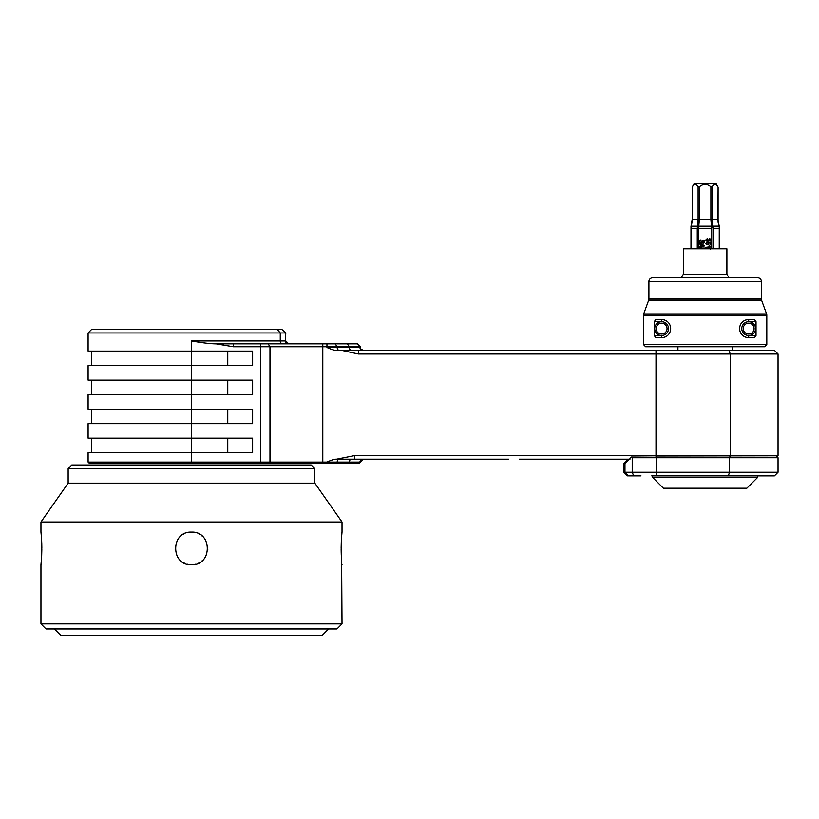 <?xml version="1.0" encoding="UTF-8"?>
<svg xmlns="http://www.w3.org/2000/svg" width="819" height="819" viewBox="0 0 819 819"><rect width="100%" height="100%" fill="white"/><g stroke="black" fill="none" stroke-linecap="round" stroke-linejoin="round"><path stroke-width="1.23" d="M708.814 239.987L708.066 240.868L706.582 240.837L707.206 238.923L705.773 240.243L707.36 241.646L708.609 240.868L710.585 241.083L710.636 239.404L709.643 238.974L710.452 240.233L709.663 240.919L708.814 239.987M710.165 248.802L709.479 248.802M706.674 248.781L705.865 248.802M699.938 248.802L704.412 248.618L704.412 248.065L699.334 248.065L699.334 248.802M698.894 248.802L698.689 227.058L697.45 227.058L697.266 228.276L691.021 228.276L692.362 219.789L692.168 187.121L694.256 183.507L716.021 183.507L717.915 186.824C715.99 183.589 714.076 183.589 712.151 186.824L712.1 186.896M711.383 248.802L711.383 228.276L698.894 228.276M707.196 242.158L705.773 243.489L706.306 244.523L708.783 244.523L708.916 242.833L710.278 243.059L710.278 244.717L710.872 244.717L710.872 242.649L708.261 242.24L708.384 244.113L706.623 244.113L707.196 242.158M705.865 247.318L710.964 246.98L709.09 245.782L709.838 246.806L705.865 247.318M700.972 240.151L699.713 240.632L699.252 241.861L699.979 243.263L701.525 243.274L703.163 240.847L703.91 241.8L702.989 243.345L704.32 242.598L704.115 240.714L703.101 240.315L701.105 242.833L700.091 242.659L699.989 241.288L700.972 240.151M699.334 243.765L700.869 244.799L700.869 246.55L699.334 247.031L699.334 247.666L704.412 245.956L704.412 245.372L699.334 243.765M683.374 274.191L683.374 248.802L726.903 248.802L726.903 274.191L683.374 274.191L681.275 277.825L652.538 277.825A3.624 3.624 0 0 0 648.914 281.449L648.914 298.945L761.363 298.945A3.624 3.624 0 0 0 761.578 300.184L766.584 313.933L643.693 313.933A3.624 3.624 0 0 0 643.468 315.182L643.468 344.564L645.648 346.744L764.629 346.744L766.809 344.564L643.468 344.564M726.903 274.191L729.002 277.825L757.739 277.825A3.624 3.624 0 0 1 761.363 281.449L761.363 298.945M732.34 346.744L732.34 350.368M677.927 346.744L677.927 350.368M363.431 350.368C360.749 349.16 359.776 348.188 360.534 347.471L326.955 347.471C331.47 349.539 334.674 350.501 336.578 350.368L774.426 350.368L778.05 354.003L358.353 354.003L358.353 350.368M341.728 350.368L358.353 354.003M285.8 332.964L281.746 329.33L285.37 332.964L285.37 340.939L285.8 332.964L88.104 332.964L88.104 351.095L252.631 351.095L252.631 365.612L191.492 365.612L191.492 380.118L252.631 380.118L252.631 394.625L191.492 394.625L191.492 423.648L252.631 423.648L252.631 409.142L88.104 409.142L88.104 394.625L191.492 394.625L191.492 380.118L88.104 380.118L88.104 365.612L191.492 365.612L191.492 340.939C202.324 342.864 210.544 343.837 216.155 343.847L233.354 346.744L337.213 346.744L335.155 343.847L357.627 343.847L360.534 346.744L357.074 343.847M729.012 350.368L730.251 354.003L730.251 455.569L354.729 455.569L336.578 459.193C334.664 459.06 331.46 460.032 326.955 462.1L88.104 462.1L89.558 463.554L191.492 463.554L191.492 452.672L252.631 452.672L252.631 438.155L88.104 438.155L88.104 423.648L191.492 423.648L191.492 452.672L88.104 452.672L88.104 462.1M729.76 457.022L730.251 455.569L778.05 455.569L778.05 354.003M519.348 459.193L629.975 459.193L629.975 458.169L631.469 457.022L656.705 457.227M508.589 459.193L338.104 459.193M628.234 459.193L623.883 463.554L624.969 463.554L624.969 472.256L628.552 475.88L626.064 473.771L627.508 475.88L623.883 472.256L632.217 472.256L633.691 475.88L628.552 475.88M629.453 459.193L624.969 463.554M630.947 457.227L632.217 457.749L632.217 472.256L778.05 472.256L778.05 457.749L729.534 457.749L729.125 457.227M640.99 475.88L633.691 475.88M778.05 472.256L774.426 475.88L651.75 475.88M757.739 475.88L757.739 477.334L652.538 477.334L652.538 475.88M652.538 477.334L663.421 488.216L746.856 488.216L757.739 477.334M691.021 248.802L691.021 228.276M691.011 227.058L691.246 226.146L697.593 226.146L697.45 227.058M719.256 248.802L719.266 227.058L718.365 223.874M697.266 248.802L697.266 228.276M713.011 248.802L713.011 228.276L712.827 227.058L711.588 227.058L710.902 219.789L699.375 219.789L698.689 227.058M712.827 227.058L712.684 226.146L697.593 226.146L698.126 219.789L692.362 219.789M719.266 227.058L719.195 226.095L712.684 226.146L712.151 219.789L710.902 219.789L710.902 186.824L712.151 186.824L710.902 186.824C707.053 183.589 703.214 183.589 699.375 186.824L699.375 219.789L698.126 219.789L698.126 186.824L699.375 186.824M698.126 186.824C696.201 183.589 694.287 183.589 692.362 186.824L692.168 219.789L690.99 226.361L690.99 248.802M718.089 222.318L718.109 187.121L717.915 219.789L719.287 226.361L719.287 248.802M719.031 226.146L717.915 219.789L712.151 219.789L712.151 186.824M711.588 227.058L711.383 228.276M358.517 463.554L359.971 462.1L359.08 463.554L191.492 463.554M362.868 459.193A2.897 2.897 90 0 0 359.971 462.1L326.955 462.1L326.955 463.554M217.363 343.847L335.155 343.847M351.412 350.368A2.897 2.047 -90 0 1 349.365 347.471L349.365 346.744L337.213 346.744L337.213 347.471A2.897 2.047 -90 0 0 339.261 350.368M347.307 343.847L349.365 346.744L359.971 346.744L359.971 347.471A2.897 2.897 -90 0 0 362.868 350.368M287.981 343.755L288.697 343.847L287.981 343.755M281.746 329.33L91.738 329.33L88.104 332.964M710.595 249.078L709.489 248.659M708.343 240.284L706.582 240.837L706.285 240.233L707.288 239.424M706.582 240.837L707.35 241.103L706.582 240.837M708.066 240.868L707.35 241.103M709.039 240.673L709.663 240.919M709.541 239.476L710.216 239.732M708.548 243.048L708.384 244.113L707.534 244.369L706.285 243.478L707.247 242.69M706.285 243.478L706.623 244.113L706.285 243.478M707.534 244.369L706.623 244.113L707.534 244.369M708.681 243.478L708.384 244.113M710.964 246.98L709.684 245.782M700.368 240.858L701.023 240.673L700.368 240.858M701.381 242.537L701.688 241.677L701.105 242.833L700.091 242.659L699.989 241.288M700.091 242.659L700.716 242.936L699.856 241.902M702.333 241.83L702.682 241.021L702.333 241.83L702.682 241.021L702.333 241.83L702.682 241.021L703.695 241.093L703.675 242.516L702.937 242.813M703.91 241.8L703.675 242.516L703.91 241.8M701.422 244.953L703.879 245.649L701.422 246.376L701.422 244.953M766.809 344.564L766.809 315.182A3.624 3.624 0 0 0 766.584 313.933M654.248 321.713L661.609 321.713L661.609 319.543C673.658 320.168 673.658 337.049 661.609 337.674L655.804 337.674L654.248 335.503L654.248 321.713L655.804 319.543L661.609 319.543A9.07 9.07 0 0 1 662.448 319.574M748.668 337.674C736.619 337.049 736.619 320.168 748.668 319.543L754.473 319.543L756.029 321.713L756.029 335.503L754.473 337.674L748.668 337.674A9.07 9.07 0 0 1 747.829 337.633A9.07 9.07 0 0 0 748.668 337.674L748.668 335.503A6.89 6.89 0 0 0 755.558 328.603A6.89 6.89 0 0 0 748.668 321.713L756.029 321.713M648.914 298.945A3.624 3.624 0 0 1 648.689 300.184L643.693 313.933M652.538 277.825L757.739 277.825M753.746 277.825L748.075 277.825M667.004 329.34L666.891 329.903M662.202 334.019L661.476 334.05M660.145 333.845L658.64 333.169C657.309 332.104 657.309 332.104 658.64 333.169C657.309 332.104 657.309 332.104 658.64 333.169C657.309 332.104 657.309 332.104 658.64 333.169C657.309 332.104 657.309 332.104 658.64 333.169M659.428 323.628L660.145 323.362M661.476 323.167L662.202 323.198M666.891 327.313L667.004 327.876M656.162 328.603A5.436 5.436 0 0 0 661.609 334.05A5.436 5.436 0 0 0 667.045 328.603A5.436 5.436 0 0 0 661.609 323.167A5.436 5.436 0 0 0 656.162 328.603M662.448 337.633A9.07 9.07 0 0 1 661.609 337.674L661.609 335.503A6.89 6.89 0 0 0 668.499 328.603A6.89 6.89 0 0 0 661.609 321.713A6.89 6.89 0 0 0 654.719 328.603A6.89 6.89 0 0 0 661.609 335.503L654.248 335.503M664.045 319.871A9.07 9.07 0 0 1 664.793 320.116M665.499 320.413A9.07 9.07 0 0 1 666.164 320.761M667.362 321.601A9.07 9.07 0 0 1 667.894 322.072M668.376 322.573A9.07 9.07 0 0 1 668.816 323.106M669.205 323.659A9.07 9.07 0 0 1 669.553 324.232M670.106 325.44A9.07 9.07 0 0 1 670.311 326.054M670.474 326.689A9.07 9.07 0 0 1 670.587 327.324M670.679 328.603A9.07 9.07 0 0 1 670.659 329.248M670.587 329.893A9.07 9.07 0 0 1 670.495 330.405M670.474 330.528A9.07 9.07 0 0 1 670.311 331.163M670.106 331.777A9.07 9.07 0 0 1 669.85 332.391M669.205 333.558A9.07 9.07 0 0 1 668.816 334.111M666.789 336.056A9.07 9.07 0 0 1 666.164 336.445M665.499 336.804A9.07 9.07 0 0 1 664.793 337.1M658.64 324.048C657.309 325.112 657.309 325.112 658.64 324.048C657.309 325.112 657.309 325.112 658.64 324.048C657.309 325.112 657.309 325.112 658.64 324.048C657.309 325.112 657.309 325.112 658.64 324.048C657.309 325.112 657.309 325.112 658.64 324.048C657.309 325.112 657.309 325.112 658.64 324.048M750.849 323.628L750.132 323.362M748.801 323.167L748.075 323.198M743.386 327.313L743.273 327.876M743.273 329.34L743.386 329.903M748.075 334.019L748.801 334.05M750.132 333.845L751.627 333.169C752.968 332.104 752.968 332.104 751.627 333.169C752.968 332.104 752.968 332.104 751.627 333.169C752.968 332.104 752.968 332.104 751.627 333.169C752.968 332.104 752.968 332.104 751.627 333.169M751.627 324.048C752.968 325.112 752.968 325.112 751.627 324.048C752.968 325.112 752.968 325.112 751.627 324.048C752.968 325.112 752.968 325.112 751.627 324.048M743.222 328.603A5.436 5.436 0 0 0 748.668 334.05A5.436 5.436 0 0 0 754.104 328.603A5.436 5.436 0 0 0 748.668 323.167A5.436 5.436 0 0 0 743.222 328.603M756.029 335.503L748.668 335.503A6.89 6.89 0 0 1 741.779 328.603A6.89 6.89 0 0 1 748.668 321.713L748.668 319.543A9.07 9.07 0 0 0 747.829 319.574A9.07 9.07 0 0 1 748.668 319.543M745.485 337.1A9.07 9.07 0 0 1 744.778 336.804A9.07 9.07 0 0 0 745.485 337.1M744.113 336.445A9.07 9.07 0 0 1 743.488 336.056A9.07 9.07 0 0 0 744.113 336.445M741.461 334.111A9.07 9.07 0 0 1 741.072 333.558A9.07 9.07 0 0 0 741.461 334.111M740.427 332.391A9.07 9.07 0 0 1 740.171 331.777A9.07 9.07 0 0 0 740.427 332.391M739.966 331.163A9.07 9.07 0 0 1 739.803 330.528A9.07 9.07 0 0 0 739.966 331.163M739.782 330.405A9.07 9.07 0 0 1 739.69 329.893A9.07 9.07 0 0 0 739.782 330.405M739.618 329.248A9.07 9.07 0 0 1 739.598 328.603A9.07 9.07 0 0 0 739.618 329.248M739.69 327.324A9.07 9.07 0 0 1 739.803 326.689A9.07 9.07 0 0 0 739.69 327.324M739.966 326.054A9.07 9.07 0 0 1 740.171 325.44A9.07 9.07 0 0 0 739.966 326.054M740.724 324.232A9.07 9.07 0 0 1 741.072 323.659A9.07 9.07 0 0 0 740.724 324.232M741.461 323.106A9.07 9.07 0 0 1 741.901 322.573A9.07 9.07 0 0 0 741.461 323.106M742.383 322.072A9.07 9.07 0 0 1 742.915 321.601A9.07 9.07 0 0 0 742.383 322.072M744.113 320.761A9.07 9.07 0 0 1 744.778 320.413A9.07 9.07 0 0 0 744.113 320.761M745.485 320.116A9.07 9.07 0 0 1 746.232 319.871A9.07 9.07 0 0 0 745.485 320.116M54.371 628.961L60.903 635.493L322.082 635.493L328.603 628.961M336.947 628.961L46.028 628.961L40.95 623.883L342.025 623.883L336.947 628.961M341.636 560.565L342.025 623.883M342.025 564.752C341.062 565.765 341.062 531.101 342.025 532.104L341.462 538.595M314.824 468.632L311.2 464.997L71.785 464.997L68.151 468.632L314.824 468.632L314.824 483.138L68.151 483.138L40.95 521.99L342.025 521.99L342.025 532.104M40.95 521.99L40.95 532.104C41.912 531.101 41.912 565.765 40.95 564.752L40.95 623.883M189.117 564.578A16.319 16.319 0 0 0 191.492 564.752C170.434 565.765 170.434 531.101 191.492 532.104C212.551 531.101 212.551 565.765 191.492 564.752A16.319 16.319 0 0 0 193.857 564.578M40.95 564.752L41.513 558.271M41.564 557.463L41.626 556.459M41.667 555.64L41.841 548.791M41.841 548.106L41.759 543.499M41.718 542.557L41.667 541.267M41.615 540.284L41.421 537.295M41.349 536.302L40.95 532.104M341.41 539.404L341.359 540.427M341.318 541.236L341.144 548.065M341.144 548.75L341.226 553.378M341.257 554.289L341.318 555.599M341.359 556.572L341.554 559.572M314.824 483.138L342.025 521.99M68.151 468.632L68.151 483.138M194.809 564.414A16.319 16.319 0 0 0 195.884 564.148M197.983 563.411A16.319 16.319 0 0 0 198.515 563.165M198.997 562.929A16.319 16.319 0 0 0 199.959 562.387M201.791 561.097A16.319 16.319 0 0 0 202.631 560.36M204.832 557.841A16.319 16.319 0 0 0 205.436 556.91M206.47 554.924A16.319 16.319 0 0 0 206.869 553.89M207.657 550.644A16.319 16.319 0 0 0 207.78 549.549M207.78 547.317A16.319 16.319 0 0 0 207.657 546.212M206.869 542.977A16.319 16.319 0 0 0 206.47 541.943M205.436 539.956A16.319 16.319 0 0 0 204.832 539.025M202.631 536.496A16.319 16.319 0 0 0 201.791 535.769M199.959 534.479A16.319 16.319 0 0 0 198.997 533.937M198.597 533.742A16.319 16.319 0 0 0 197.983 533.456M195.884 532.708A16.319 16.319 0 0 0 194.809 532.452M193.857 532.278A16.319 16.319 0 0 0 189.117 532.278M188.175 564.414A16.319 16.319 0 0 1 187.09 564.148M184.992 563.411A16.319 16.319 0 0 1 184.367 563.124M183.988 562.929A16.319 16.319 0 0 1 183.016 562.387M181.194 561.097A16.319 16.319 0 0 1 180.354 560.36M178.153 557.841A16.319 16.319 0 0 1 177.539 556.91M176.515 554.924A16.319 16.319 0 0 1 176.105 553.89M175.317 550.644A16.319 16.319 0 0 1 175.205 549.549M175.205 547.317A16.319 16.319 0 0 1 175.317 546.212M176.105 542.977A16.319 16.319 0 0 1 176.515 541.943M177.539 539.956A16.319 16.319 0 0 1 178.153 539.025M180.354 536.496A16.319 16.319 0 0 1 181.194 535.769M183.016 534.479A16.319 16.319 0 0 1 183.988 533.937M184.459 533.701A16.319 16.319 0 0 1 184.992 533.456M187.09 532.708A16.319 16.319 0 0 1 188.175 532.452M322.799 343.847L322.799 463.554M326.955 347.471L326.955 343.847M655.999 457.022L655.999 350.368M268.151 343.847L269.983 346.744L269.983 462.1L269.062 463.554M260.8 343.847L260.8 463.554M656.705 475.88L656.705 457.749L632.217 457.749M728.326 475.88L729.534 472.256L729.534 457.749L656.705 457.749L656.705 457.022L776.811 457.227M719.256 228.276L713.011 228.276M354.729 455.569L354.729 459.193M348.331 463.554L349.365 462.1A2.897 2.047 90 0 1 351.412 459.193M336.189 463.554L337.213 462.1A2.897 2.047 90 0 1 339.261 459.193M227.764 409.142L227.764 423.648M227.764 438.155L227.764 452.672M233.354 346.744L233.354 343.847M223.628 345.464L223.208 343.847M288.278 343.847A2.897 2.897 -90 0 1 285.37 340.939L191.492 340.939M277.139 329.33L280.262 332.964L280.262 340.939A2.897 2.488 -90 0 0 282.75 343.847M227.764 365.612L227.764 351.095M227.764 394.625L227.764 380.118M766.809 315.182L643.468 315.182M648.689 300.184L761.578 300.184M648.914 281.449L761.363 281.449M776.596 457.022L778.05 455.569M623.883 463.554L623.883 472.256M778.05 457.749L777.323 457.022M91.738 423.648L91.738 409.142M91.738 452.672L91.738 438.155M360.534 462.1L363.431 459.193M360.534 347.471L360.534 346.744M91.738 380.118L91.738 394.625M91.738 351.095L91.738 365.612M285.8 340.939L288.708 343.847"/></g></svg>
